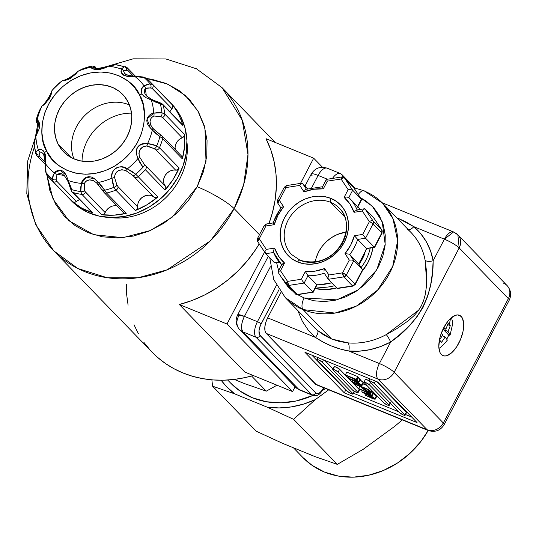 <?xml version="1.0" encoding="UTF-8"?>
<svg xmlns="http://www.w3.org/2000/svg" width="536" height="536" viewBox="0 0 536 536"><rect width="100%" height="100%" fill="white"/><g stroke="black" fill="none" stroke-linecap="round" stroke-linejoin="round"><path stroke-width="0.8" d="M402.275 419.882L395.193 425.966L363.334 449.222L337.312 464.37L293.587 419.313L315.235 399.662L328.729 389.806L315.235 399.662A87.797 76.259 135.9 0 1 267.122 407.125L293.587 419.313L337.312 464.37L315.215 456.692L282.76 443.419L256.288 431.239L212.564 386.181L256.288 431.239L282.76 443.419L315.215 456.692L337.312 464.37L363.334 449.222L395.193 425.966L402.275 419.882M152.15 352.232L157.276 357.117L165.148 363.301L173.718 368.587L182.883 372.935L192.565 376.299L202.668 378.637L213.1 379.944L223.753 380.198L234.527 379.394L245.314 377.545L253.253 375.508A117.216 101.82 -44.1 0 1 152.224 352.306L53.848 250.928L77.807 268.502L107.173 277.728L138.174 277.749L167.071 269.856L210.474 240.785L234.118 208.618A31.678 5.574 -152.4 0 0 197.201 186.729L172.15 217.234L150.341 230.54L122.891 237.669L93.733 234.701L68.923 220.745L53.104 199.191L47.001 175.426L49.835 190.508L55.617 204.136L64.139 215.995L75.087 225.623L88.025 232.651L102.463 236.818L117.846 237.957L133.585 236.021L149.068 231.09L163.701 223.345L176.934 213.1L188.243 200.732L197.201 186.729L203.466 171.62L206.789 155.989L207.05 140.432L204.236 125.558L198.454 111.93L189.925 100.078L178.984 90.443L166.046 83.415L151.608 79.248L146.824 78.558L167.627 84.085L185.195 95.368L197.804 110.798L204.966 128.158L205.998 161.316L197.201 186.729A31.678 5.574 27.6 0 1 234.118 208.618L243.666 184.665L247.98 154.549L242.265 120.265L222.085 87.669A117.216 101.82 135.9 0 1 234.118 208.618L259.464 234.735L234.118 208.618A117.216 101.82 135.9 0 1 53.848 250.928A117.216 101.82 135.9 0 1 34.405 147.099M268.925 223.613A117.216 101.82 -44.1 0 0 266.01 138.69L313.681 158.18L300.495 183.406L313.681 158.18L266.01 138.69L270.821 149.926L274.171 161.839L276.02 174.267L276.335 187.03L275.122 199.955L272.389 212.866L268.925 223.613M179.319 304.508A117.216 101.82 -44.1 0 0 259.21 243.887L255.565 249.689L247.351 260.757L237.997 270.961L227.653 280.154L216.45 288.207L204.544 295.014L192.116 300.475L179.319 304.508L226.996 324.005L179.319 304.508L244.905 372.098L179.319 304.508M276.991 385.217L266.265 391.153L251.558 375.997L266.265 391.153L244.168 383.475L234.266 379.428L244.168 383.475L266.265 391.153L276.991 385.217M211.888 379.85L212.564 386.181L234.661 393.853L267.122 407.125L279.062 407.93L291.236 406.925L303.383 404.151L315.235 399.662L293.587 419.313L267.122 407.125L234.661 393.853A87.797 76.259 135.9 0 1 221.147 380.232L226.246 386.329L234.661 393.853L212.564 386.181L211.888 379.85M325.587 388.526L322.464 390.476A82.37 71.549 -44.1 0 0 325.587 388.526M227.679 380.024L230.788 383.233A82.37 71.549 -44.1 0 0 312.917 395.441L296.207 400.968L281.052 402.831L266.245 401.739L252.335 397.725L239.88 390.958L230.674 383.113M293.427 447.781L302.934 457.577A82.37 71.549 -44.1 0 0 428.184 430.475L420.988 441.336L410.094 453.242L397.357 463.111L383.26 470.568L368.353 475.311L353.197 477.174L338.384 476.082L324.481 472.075L312.019 465.302L302.82 457.463M126.342 284.201L126.69 294.793L128.097 305.151M134.02 324.776L138.469 333.854M143.869 342.323L150.154 350.102M264.617 252.034L226.996 324.005L292.576 391.588L244.905 372.098L292.576 391.588L295.095 386.778L292.576 391.588L226.996 324.005L264.617 252.034M322.498 167.266L313.681 158.18L322.498 167.266M37.319 123.729A3.169 2.754 -44.1 0 0 38.324 124.365A3.169 2.754 135.9 0 1 37.339 123.749L38.398 124.834M36.502 155.092A3.169 2.754 -44.1 0 0 36.924 155.674A3.169 2.754 -44.1 0 0 39.503 156.338L44.903 161.906L39.503 156.338A3.169 2.754 135.9 0 1 36.917 155.674A3.169 2.754 135.9 0 1 36.502 155.092A3.169 2.754 135.9 0 1 36.307 154.589M81.284 193.389L80.789 191.58A68.42 59.436 135.9 0 1 71.851 189.644A68.42 59.436 -44.1 0 0 80.789 191.58L80.708 187.372L81.412 183.392A62.926 54.659 135.9 0 1 68.327 180.558L71.851 189.644A3.169 1.883 165.8 0 1 70.383 188.538L72.079 191.875L91.75 212.149A3.169 2.754 -44.1 0 0 92.815 212.792L73.144 192.518A3.169 2.754 135.9 0 1 72.079 191.875A3.169 2.754 135.9 0 1 71.657 191.292A3.169 2.754 -44.1 0 0 72.059 191.861A3.169 2.754 -44.1 0 0 73.144 192.518L92.815 212.792A69.693 60.541 135.9 0 1 72.528 201.69L52.856 181.416A69.693 60.541 135.9 0 1 49.694 178.414A69.693 60.541 135.9 0 1 46.813 175.192A69.693 60.541 -44.1 0 0 49.694 178.414A69.693 60.541 -44.1 0 0 52.856 181.416L72.528 201.69L74.41 202.3L76.407 201.476L56.736 181.202L56.153 179.66L57.03 174.294A3.169 2.727 -144.5 0 1 54.438 172.954L55.603 171.507L57.613 170.482L60.079 170.234L62.558 170.977L64.622 172.713L66.156 175.165L68.327 180.558A62.926 54.659 -44.1 0 0 81.412 183.392L82.109 181.128L83.69 178.957L85.981 177.356L88.715 176.652L91.495 177.041L94.068 178.388L98.276 182.454A62.926 54.659 -44.1 0 0 111.964 178.133L111.816 175.446L112.419 172.585L113.853 169.992L116.084 168.016L118.865 166.971L121.846 166.917L127.287 168.907A62.926 54.659 -44.1 0 0 137.919 158.582L136.09 153.068L136.231 150.12L137.343 147.38L139.387 145.196L142.047 143.822L144.921 143.313L147.594 143.541A62.926 54.659 -44.1 0 0 152.318 129.987L148.371 125.645L147.112 123.066L146.797 120.272L147.574 117.558L149.256 115.294L151.474 113.786L153.752 113.156A62.926 54.659 -44.1 0 0 151.299 99.998L145.959 97.653L143.574 96.065L141.899 93.954L141.223 91.448L141.551 88.976L144.104 85.887A62.926 54.659 -44.1 0 0 135.139 76.655L128.03 76.547L123.977 75.496L122.041 73.894L120.982 71.924L121.25 69.05A62.926 54.659 -44.1 0 0 108.165 66.216L100.681 69.251L97.82 69.821L95.167 69.566L93.07 68.702L91.301 67.154A62.926 54.659 -44.1 0 0 77.613 71.476L70.451 78.464L67.797 79.636L62.29 80.702A62.926 54.659 -44.1 0 0 51.657 91.026L50.438 96.487L49.191 99.093L41.982 106.068A62.926 54.659 -44.1 0 0 37.259 119.622L38.76 121.438L39.557 123.541L39.738 126.201L39.088 129.049L35.825 136.452A62.926 54.659 -44.1 0 0 38.277 149.611L41.172 149.43L43.088 150.542L44.635 152.519A9.507 4.549 -27 0 1 46.679 151.098C38.425 139.708 37.232 101.626 71.335 80.326C106.028 60.2 135.106 81.492 139.621 95.133A9.507 4.549 -27 0 1 141.899 93.954A9.507 4.549 153 0 0 139.621 95.133C147.869 106.523 149.062 144.606 114.965 165.899C80.273 186.025 51.188 164.74 46.679 151.098A9.507 4.549 153 0 0 44.635 152.519L45.439 155.152L45.473 163.721A62.926 54.659 -44.1 0 0 54.438 172.954A62.926 54.659 135.9 0 1 45.473 163.721L46.056 172.565A68.42 59.436 -44.1 0 0 52.18 178.877L53.031 175.627L54.438 172.954L52.18 178.877A68.42 59.436 135.9 0 1 46.056 172.565L46.813 175.192L46.056 172.565L44.635 152.519C42.136 149.39 40.019 148.425 38.277 149.611A62.926 54.659 135.9 0 1 35.825 136.452L34.19 143.601A68.42 59.436 -44.1 0 0 35.865 152.586L38.277 149.611L35.865 152.586A68.42 59.436 135.9 0 1 34.19 143.601L38.371 120.801M116.439 205.804L117.136 205.925A10.137 8.804 -44.1 0 0 105.156 212.584L84.876 191.339L84.179 187.004L84.266 183.547L86.055 181.007L89.592 179.902L93.358 180.612L96.56 182.863L104.004 192.397L123.675 212.671A3.169 2.754 -44.1 0 0 126.261 213.335L106.59 193.06A3.169 2.754 135.9 0 1 104.004 192.397A3.169 2.754 135.9 0 1 103.589 191.814A3.169 2.754 135.9 0 1 103.394 191.319M38.404 124.386L38.123 123.139M36.133 119.964L36.837 119.294L37.259 119.622A62.926 54.659 135.9 0 1 41.982 106.068L39.45 110.503A68.42 59.436 -44.1 0 0 36.22 119.763A3.169 3.109 40.6 0 0 37.862 123.448L37.942 122.657M35.771 153.665L35.865 152.586A3.169 2.861 24.7 0 0 39.028 155.085L39.503 156.338L39.028 155.085L40.059 151.936L42.445 152.981L43.718 154.79L45.299 162.214A3.169 1.635 171.7 0 0 45.031 163.038A3.169 1.635 -8.3 0 0 45.473 163.721A3.169 1.635 171.7 0 1 45.031 163.038C44.749 157.195 43.885 153.845 42.445 152.981L43.718 154.79M79.536 199.566A10.137 8.804 -44.1 0 0 76.407 201.476L79.536 199.566M58.685 173.235L60.655 173.336L63.148 174.488M98.798 185.195L96.56 182.863A3.169 1.226 -47.2 0 0 98.276 182.454L101.813 186.2L104.681 190.253A68.42 59.436 -44.1 0 0 114.034 187.299L112.594 182.796L111.964 178.133A62.926 54.659 135.9 0 1 98.276 182.454A3.169 1.226 132.8 0 1 96.56 182.863C91.261 178.702 87.167 178.93 84.266 183.547A3.169 2.258 -164.1 0 1 81.412 183.392L80.789 191.58L81.961 194.434A69.693 60.541 135.9 0 1 73.144 192.518A69.693 60.541 -44.1 0 0 81.961 194.434L101.632 214.702L81.961 194.434A3.169 2.754 -44.1 0 0 85.485 192.31A3.169 2.754 135.9 0 1 81.961 194.434M58.156 144.184L71.04 157.457L58.156 144.184A41.185 35.771 135.9 0 1 72.3 93.921A41.185 35.771 135.9 0 1 122.704 94.436A41.185 35.771 135.9 0 1 128.138 102.048A41.185 35.771 135.9 0 1 113.994 152.304A41.185 35.771 135.9 0 1 63.59 151.795A41.185 35.771 135.9 0 1 58.156 144.184L62.035 150.067L67.107 154.911L73.177 158.529L80.018 160.793L87.368 161.604L94.932 160.941L102.43 158.824L109.572 155.326L116.084 150.603L121.712 144.814L126.248 138.194L129.504 130.998L131.367 123.494L131.762 115.977L130.67 108.734L128.138 102.048L124.265 96.165L119.193 91.321L113.116 87.696L106.275 85.438L98.932 84.621L91.361 85.291L83.864 87.408L76.722 90.899L70.209 95.629L64.581 101.418L60.052 108.038L56.789 115.233L54.927 122.737L54.538 130.255L55.623 137.497L58.156 144.184M46.692 175.058L71.549 200.94A69.693 60.541 -44.1 0 0 156.847 201.804A69.693 60.541 -44.1 0 0 180.786 116.748L178.595 114.496L180.786 116.748A69.693 60.541 -44.1 0 0 171.587 103.863L149.732 81.338A69.693 60.541 135.9 0 1 152.606 84.567L172.277 104.835A69.693 60.541 135.9 0 1 178.595 114.496A69.693 60.541 135.9 0 1 182.783 125.437L163.112 105.163A69.693 60.541 135.9 0 1 164.766 114.034L184.438 134.308A69.693 60.541 135.9 0 1 182.347 158.884L162.676 138.61A69.693 60.541 135.9 0 1 159.487 147.748L179.158 168.023A69.693 60.541 135.9 0 1 165.034 189.985L145.363 169.718A69.693 60.541 135.9 0 1 138.194 176.679L157.865 196.947A69.693 60.541 135.9 0 1 135.494 210.42L115.823 190.146A69.693 60.541 135.9 0 1 106.59 193.06L126.261 213.335A69.693 60.541 135.9 0 1 101.632 214.702L103.703 214.246L105.156 212.584L85.485 192.31L84.661 190.602A3.169 2.07 174.3 0 1 80.789 191.58A3.169 2.07 -5.7 0 0 84.661 190.602L84.266 183.547A3.169 2.258 15.9 0 1 81.412 183.392L86.249 177.235L94.557 178.749M146.562 78.336L143.963 77.499L135.139 76.655A62.926 54.659 135.9 0 1 144.104 85.887L146.817 84.567L150.087 83.81A68.42 59.436 -44.1 0 0 143.963 77.499L146.562 78.336A69.693 60.541 135.9 0 1 149.732 81.338A69.693 60.541 -44.1 0 0 146.562 78.336L146.435 78.216M61.03 81.673L60.407 82.142A68.42 59.436 -44.1 0 0 53.144 89.19L51.657 91.026A62.926 54.659 135.9 0 1 62.29 80.702L61.03 81.673M52.95 89.432A3.169 3.162 36.9 0 1 52.964 89.418A3.169 3.162 36.9 0 1 53.144 89.19L53.144 89.19A68.42 59.436 135.9 0 1 60.407 82.142L62.29 80.702C64.662 82.109 75.931 75.335 77.613 71.476A62.926 54.659 135.9 0 1 91.301 67.154L90.979 66.725L91.462 66.122A68.42 59.436 -44.1 0 0 82.115 69.077L77.613 71.476L82.115 69.077A68.42 59.436 135.9 0 1 91.462 66.122L91.301 67.154C90.946 70.585 103.341 69.908 108.165 66.216A62.926 54.659 135.9 0 1 121.25 69.05L124.292 66.732A68.42 59.436 -44.1 0 0 115.354 64.796L108.165 66.216L115.354 64.796A68.42 59.436 135.9 0 1 124.292 66.732L121.25 69.05C120.479 74.544 125.109 77.077 135.139 76.655L143.963 77.499A68.42 59.436 135.9 0 1 150.087 83.81L152.606 84.567A69.693 60.541 -44.1 0 0 149.732 81.338L146.422 78.202L142.663 76.929L134.476 76.199A3.169 1.635 100 0 1 135.139 76.655A3.169 1.635 -80 0 0 134.476 76.199C128.318 75.643 124.989 74.685 124.493 73.311L123.514 70.899L127.494 70.129L133.323 76.032L127.936 70.477A3.169 2.754 -44.1 0 0 127.367 67.898M37.862 123.448A3.169 3.109 -139.4 0 1 36.22 119.763A68.42 59.436 135.9 0 1 39.45 110.503L39.342 110.744M45.031 163.038L45.52 171.252A3.169 2.258 1.8 0 0 46.056 172.565A3.169 2.258 -178.2 0 1 45.52 171.245L46.813 175.192M52.273 180.398L52.18 178.877L52.856 181.416A3.169 2.754 -44.1 0 0 56.736 181.202A3.169 2.754 135.9 0 1 52.856 181.416M91.944 212.33L82.001 208.283L72.528 201.69A3.169 2.754 -44.1 0 0 76.407 201.476L56.736 181.202L56.153 179.66L57.03 174.294L64.273 175.466L67.214 180.15C68.085 181.49 69.144 184.284 70.383 188.525A3.169 1.883 -14.2 0 0 71.851 189.644L68.327 180.558A3.169 1.32 152.6 0 1 67.221 180.15A3.169 1.32 -27.4 0 0 68.327 180.558M114.034 187.299A68.42 59.436 135.9 0 1 104.681 190.253L106.59 193.06A69.693 60.541 -44.1 0 0 115.823 190.146L114.034 187.299L115.823 190.146L135.494 210.42L137.203 209.02L137.638 208.008L137.719 206.963L118.047 186.689L116.908 184.967L114.469 177.208L115.247 173.691L118.074 170.91L121.88 169.698L125.638 170.482L132.781 175.406L153.993 197.168A10.137 8.804 -44.1 0 0 143.139 196.739A10.137 8.804 -44.1 0 0 137.719 206.963L118.047 186.689A3.169 2.754 135.9 0 1 115.823 190.146A3.169 2.754 -44.1 0 0 118.047 186.689L116.908 184.967A3.169 1.742 157.8 0 1 114.034 187.299A3.169 1.742 -22.2 0 0 116.908 184.967L114.469 177.208A3.169 1.769 177.5 0 1 111.964 178.133L114.034 187.299M140.131 163.125L137.919 158.582A62.926 54.659 135.9 0 1 127.287 168.907L131.762 171.252L135.735 174.234A68.42 59.436 -44.1 0 0 142.998 167.185L140.131 163.125M175.641 170.147A3.169 2.754 -44.1 0 0 179.158 168.023L159.487 147.748A3.169 2.754 135.9 0 1 155.969 149.872A3.169 2.754 -44.1 0 0 159.487 147.748L156.7 145.872A3.169 1.742 113.9 0 1 154.274 148.686A3.169 1.742 -66.1 0 0 156.7 145.872L159.487 147.748A69.693 60.541 -44.1 0 0 162.676 138.61L159.922 136.613A68.42 59.436 135.9 0 1 156.7 145.872L147.594 143.541A3.169 1.769 94.2 0 1 146.596 146.013A3.169 1.769 -85.8 0 0 147.594 143.541L152.237 144.305L156.7 145.872A68.42 59.436 -44.1 0 0 159.922 136.613L155.956 133.631L152.318 129.987A62.926 54.659 135.9 0 1 147.594 143.541C137.531 143.795 134.302 148.814 137.919 158.582A3.169 1.394 -21.5 0 0 139.548 156.981A3.169 1.394 158.5 0 1 137.919 158.582L142.998 167.185A3.169 1.581 -39.5 0 0 144.258 164.264L139.548 156.981C138.06 150.522 140.412 146.864 146.596 146.013L154.274 148.686L155.969 149.872L175.641 170.147L177.704 169.684L179.158 168.023L173.061 179.533L165.034 189.985A3.169 2.754 -44.1 0 0 165.363 186.119L144.258 164.264A3.169 1.581 140.5 0 1 142.998 167.185A68.42 59.436 135.9 0 1 135.735 174.234L138.194 176.679A69.693 60.541 -44.1 0 0 145.363 169.718L165.034 189.985L165.919 188.015L165.363 186.119L144.258 164.264L139.548 156.981L138.871 153.196L140.191 149.437L143.065 146.683L146.596 146.013L150.522 147.058L155.467 149.43L175.641 170.147A10.137 8.804 -44.1 0 0 165.256 175.259A10.137 8.804 -44.1 0 0 165.363 186.119L164.029 183.734M155.815 102.215L151.299 99.998A62.926 54.659 135.9 0 1 153.752 113.156L157.745 112.573L161.952 112.774A68.42 59.436 -44.1 0 0 160.277 103.79L155.815 102.215M154.455 100.848L158.214 102.416A3.169 1.883 105.9 0 1 159.212 102.289A3.169 1.883 105.9 0 1 160.277 103.79A68.42 59.436 135.9 0 1 161.952 112.774L164.766 114.034A69.693 60.541 -44.1 0 0 163.112 105.163L160.277 103.79L163.112 105.163L181.604 123.916M134.476 76.199A3.169 1.635 100 0 0 133.638 76.44L126.268 74.645L124.493 73.311L123.514 70.899L126.697 69.961A3.169 2.861 -113 0 0 124.292 66.732L116.299 64.709L107.662 66.203C99.348 68.642 94.591 69.037 93.385 67.382M129.444 104.949A41.185 35.771 -44.1 0 0 85.291 115.012A41.185 35.771 -44.1 0 0 73.901 158.85A41.185 35.771 135.9 0 1 85.291 115.012A41.185 35.771 135.9 0 1 129.444 104.949M131.521 113.15A45.62 39.624 -44.1 0 0 82.035 161.169A45.62 39.624 135.9 0 1 131.521 113.15M109.652 217.482A64.943 56.414 -44.1 0 0 186.977 142.442A64.943 56.414 135.9 0 1 109.652 217.482M171.399 103.676L174.22 106.798L180.786 116.748L185.067 128.064L186.917 140.325L186.247 153.041L183.098 165.738L177.577 177.919L169.912 189.121L160.385 198.916L149.363 206.916L137.283 212.826L124.587 216.417L111.783 217.542L99.354 216.162L87.777 212.336L77.499 206.206L71.375 200.759M46.679 151.098L43.316 142.214L41.862 132.593L42.384 122.61L44.863 112.647L49.191 103.086L55.208 94.296L62.685 86.611L71.335 80.326L80.815 75.69L90.778 72.876L100.828 71.992L110.584 73.077L119.669 76.079L127.736 80.889L134.469 87.321L139.621 95.133L142.985 104.018L144.432 113.632L143.909 123.615L141.437 133.578L137.109 143.145L131.086 151.936L123.608 159.621L114.965 165.899L105.478 170.535L95.522 173.349L85.472 174.234L75.717 173.155L66.625 170.153L58.565 165.343L51.825 158.904L46.679 151.098M70.564 77.733L67.101 79.301M81.686 69.278A3.169 3.002 59.9 0 1 82.115 69.077A3.169 3.002 -120.1 0 0 81.686 69.278M62.29 80.702A3.169 2.968 -127 0 1 62.343 80.661C66.102 80.092 74.089 75.228 77.445 71.549A3.169 2.593 62.6 0 1 77.613 71.476A3.169 2.593 -117.4 0 0 77.439 71.556L82.229 69.017L91.623 66.049C94.115 66.169 95.381 66.605 95.415 67.355A3.169 2.754 135.9 0 1 96.004 68.36A3.169 2.754 -44.1 0 0 95.401 67.342M52.964 89.418L51.61 91.08A3.169 2.968 38.7 0 1 51.657 91.026L53.144 89.19A3.169 3.162 -143.1 0 0 52.964 89.418L60.635 81.968A3.169 3.162 54.7 0 0 60.407 82.142L60.407 82.142A3.169 3.162 -125.3 0 1 60.635 81.968L62.343 80.661M94.309 67.925L95.629 68.085M102.932 67.985L99.053 68.742L94.108 67.871A3.169 3.136 -64.1 0 0 93.371 67.375A3.169 3.136 115.9 0 0 91.301 67.154A3.169 3.136 -64.1 0 1 93.371 67.375M147.313 96.681L150.609 98.798L146.321 95.79L144.921 93.854L144.204 90.571L145.37 88.52L147.876 87.944L151.802 88.072L171.956 108.708A10.137 8.804 -44.1 0 0 169.959 111.763M170.193 111.26L172.565 107.77L172.739 105.706L172.277 104.835A69.693 60.541 135.9 0 1 178.595 114.496A69.693 60.541 135.9 0 1 182.783 125.437A3.169 2.754 -44.1 0 0 182.173 124.352L162.502 104.078A3.169 2.754 135.9 0 1 163.112 105.163A3.169 2.754 -44.1 0 0 162.488 104.064M153.859 129.437L150.609 125.002L150.02 121.23L151.239 117.719L153.819 116.017L160.854 116.62L162.542 117.491L182.213 137.765A10.137 8.804 -44.1 0 0 175.205 149.531M179.52 139.273L183.171 137.203L183.922 136.358L184.438 134.308L184.565 146.529L182.347 158.884L182.448 157.832L181.563 156.103M175.285 149.906L175.084 147.058L175.775 144.151L177.302 141.477M163.547 180.954L163.969 178.032L165.256 175.259L167.279 172.887L169.852 171.151M138.891 201.208L140.707 198.689L143.139 196.739L145.946 195.533L148.881 195.198M153.993 197.168A3.169 2.754 -44.1 0 0 157.865 196.947L138.194 176.679A3.169 2.754 135.9 0 1 134.322 176.893A3.169 2.754 -44.1 0 0 138.194 176.679L135.735 174.234A3.169 1.581 131.2 0 1 132.781 175.406A3.169 1.581 -48.8 0 0 135.735 174.234L127.287 168.907A3.169 1.394 113.2 0 1 125.638 170.482A3.169 1.394 -66.8 0 0 127.287 168.907C120.701 163.158 109.431 169.925 111.964 178.133A3.169 1.769 -2.5 0 0 114.469 177.208C115.508 171.044 119.233 168.806 125.638 170.482L132.781 175.406L153.993 197.168L155.869 197.777L157.865 196.947L147.179 204.665L135.494 210.42A3.169 2.754 -44.1 0 0 137.719 206.963M106.597 210.125L108.627 208.075L111.079 206.601M123.26 212.082L124.493 213.221L126.261 213.335L113.846 215.191L101.632 214.702A3.169 2.754 -44.1 0 0 105.156 212.584M69.084 183.734L70.544 187.54A3.169 1.883 165.8 0 0 70.383 188.538M64.273 175.466L67.154 179.835A3.169 1.32 -27.4 0 0 67.221 180.15A3.169 1.32 152.6 0 1 67.154 179.835M50.109 95.803L48.448 99.214L45.915 102.322M114.349 64.849A3.169 2.673 74.8 0 1 115.354 64.796A3.169 2.673 -105.2 0 0 114.349 64.849M107.649 66.203A3.169 2.104 81.5 0 1 108.165 66.216A3.169 2.104 -98.5 0 0 107.649 66.203M95.106 67.871A3.169 3.109 -128.9 0 0 91.462 66.122A3.169 3.109 51.1 0 1 95.106 67.871L96.024 68.441M142.656 76.929A3.169 2.258 89.9 0 1 143.963 77.499A3.169 2.258 -90.1 0 0 142.656 76.929M123.514 70.899A3.169 3.049 -152.3 0 0 121.25 69.05A3.169 3.049 27.7 0 1 123.514 70.899M124.292 66.732A3.169 2.861 67 0 1 126.697 69.961L127.936 70.477A3.169 2.754 135.9 0 0 127.347 67.878L135.601 76.38M126.282 67.234A3.169 2.754 135.9 0 1 127.347 67.878L125.404 66.678M150.609 98.798A3.169 1.32 119.1 0 1 150.931 98.879A3.169 1.32 119.1 0 1 151.299 99.998L160.277 103.79A3.169 1.883 -74.1 0 0 159.212 102.289M162.502 104.078L159.199 102.282C155.105 100.962 152.351 99.83 150.924 98.872L146.321 95.79L145.37 88.52A3.169 2.727 -123.8 0 0 144.104 85.887C141.45 87.335 140.713 90.021 141.899 93.954L146.033 97.693M151.299 99.998A3.169 1.32 -60.9 0 0 150.931 98.879M144.104 85.887A3.169 2.727 56.2 0 1 145.37 88.52L150.763 87.804A3.169 2.479 -98.1 0 0 150.087 83.81L144.104 85.887M152.606 84.567L150.087 83.81A3.169 2.479 81.9 0 1 150.763 87.804L152.284 88.433A3.169 2.754 -44.1 0 0 152.606 84.567A3.169 2.754 135.9 0 1 152.284 88.433L171.956 108.708A3.169 2.754 -44.1 0 0 172.277 104.835L152.606 84.567M150.435 128.164L147.025 119.005L153.752 113.156L161.952 112.774L164.766 114.034L184.438 134.308A3.169 2.754 -44.1 0 1 182.213 137.765L162.542 117.491A3.169 2.754 -44.1 0 0 164.766 114.034A3.169 2.754 135.9 0 1 162.542 117.491L160.854 116.62A3.169 2.07 -82.6 0 0 161.952 112.774A3.169 2.07 97.4 0 1 160.854 116.62L153.819 116.017A3.169 2.258 -104.2 0 0 153.752 113.156A3.169 2.258 75.8 0 1 153.819 116.017C149.122 118.771 148.774 122.858 152.773 128.278A3.169 1.226 138.9 0 1 152.318 129.987A3.169 1.226 -41.1 0 0 152.773 128.278L159.373 134.054A3.169 1.628 122.9 0 1 159.728 134.188A3.169 1.628 122.9 0 1 159.922 136.613L162.676 138.61L182.347 158.884A3.169 2.754 -44.1 0 0 181.758 156.278L162.086 136.01A3.169 2.754 135.9 0 1 162.676 138.61A3.169 2.754 -44.1 0 0 162.107 136.023M161.021 135.367A3.169 2.754 135.9 0 1 162.086 136.01L153.778 129.357M152.318 129.987L159.922 136.613A3.169 1.628 -57.1 0 0 159.728 134.188M145.691 165.845A3.169 2.754 135.9 0 1 145.363 169.718A3.169 2.754 -44.1 0 0 145.691 165.845M104.011 192.397A3.169 2.754 -44.1 0 0 106.59 193.06L104.681 190.253A3.169 1.628 148.8 0 1 102.262 189.985A3.169 1.628 148.8 0 1 102.135 189.63A3.169 1.628 -31.2 0 0 102.262 189.985A3.169 1.628 -31.2 0 0 104.681 190.253L98.276 182.454M56.153 179.66A3.169 2.479 -170.2 0 1 52.18 178.877A3.169 2.479 9.8 0 0 56.153 179.66M66.176 175.205L60.099 170.24L54.438 172.954A3.169 2.727 35.5 0 0 57.03 174.294M42.445 152.981L40.059 151.936A3.169 3.049 -116 0 1 38.277 149.611A3.169 3.049 64 0 0 40.059 151.936L39.028 155.085A3.169 2.861 -155.3 0 1 35.865 152.586L35.785 153.705L36.917 155.674L45.185 164.197M37.895 122.456A3.169 3.136 -24.3 0 1 37.259 119.622L36.147 119.917L37.339 123.749M35.832 135.936A3.169 2.104 10.2 0 0 35.825 136.452A3.169 2.104 -169.8 0 1 35.832 135.936M37.259 119.622A3.169 3.136 155.7 0 0 37.426 121.712C39.436 120.56 37.634 133.055 35.825 135.943L34.27 142.623A3.169 2.667 16.9 0 0 34.19 143.601A3.169 2.667 -163.1 0 1 34.277 142.596L34.076 144.539L35.778 153.705M39.376 110.63L39.45 110.503A3.169 3.002 -148.2 0 1 39.664 110.081A3.169 3.002 31.8 0 0 39.45 110.503L41.982 106.068A3.169 2.593 -150.9 0 1 42.069 105.9A3.169 2.593 29.1 0 0 41.982 106.068C45.888 104.493 53.004 93.438 51.657 91.026M441.624 342.263L440.619 341.171L438.93 343.248L440.619 341.171L439.44 340.012L442.964 334.745L441.148 333.084L442.964 334.745L439.44 340.012L441.624 342.263L445.148 336.997L442.307 335.831L445.148 336.997L441.624 342.263M451.459 317.647L452.29 320.776L452.478 324.682L450.113 335.007L448.042 331.469L450.294 325.68L447.714 324.628L450.294 325.68L449.289 324.588L448.109 323.429L445.852 329.218L443.473 328.24L445.852 329.218L443.888 327.429L445.852 329.218L448.109 323.429L449.289 324.588L450.548 318.438L448.116 321.024L443.741 327.71L440.512 335.576L439.487 339.583L438.817 346.966L440.043 352.601L441.322 354.477A21.795 10.097 -67.8 0 1 442.79 329.647A21.795 10.097 -67.8 0 1 459.513 315.289A21.795 10.097 -67.8 0 1 461.201 316.448A21.795 10.097 -67.8 0 1 459.734 341.278A21.795 10.097 -67.8 0 1 443.011 355.636A21.795 10.097 -67.8 0 1 441.322 354.477L442.977 355.623L444.954 355.991L447.178 355.576L451.995 352.467L456.699 346.772L460.578 339.355L463.037 331.342L463.707 323.958L462.481 318.324L461.201 316.448L457.496 314.927L461.201 316.448L459.546 315.302L457.57 314.927L455.352 315.342L450.535 318.451L449.289 324.588L450.294 325.68L448.042 331.469L450.113 335.007L448.759 335.087A18.948 8.777 -67.8 0 1 446.776 339.1L448.759 335.087L443.406 329.573L443.989 328.454L443.406 329.573L448.042 331.469L443.406 329.573L448.759 335.087L449.778 335.248M438.917 348.313L440.713 347.348L447.192 340.595L446.709 339L445.148 336.997L447.037 339.583L446.89 340.775M339.288 208.162C358.383 225.509 337.251 271.33 299.999 260.181L291.544 254.493A33.266 28.897 135.9 0 1 291.316 215.117A33.266 28.897 135.9 0 1 330.585 202.313A33.266 28.897 135.9 0 1 339.288 208.162A33.266 28.897 135.9 0 1 339.516 247.545A33.266 28.897 135.9 0 1 300.24 260.349A3.169 1.467 112.2 0 0 299.979 260.174A3.169 1.467 112.2 0 0 297.708 261.983A36.435 31.644 -44.1 0 0 344.206 242.426A36.435 31.644 -44.1 0 0 330.933 198.421A3.169 1.467 112.2 0 0 330.585 202.313A33.266 28.897 135.9 0 1 341.593 210.909M316.294 257.588L318.732 251.712L322.216 246.265L326.612 241.455L331.757 237.468L337.452 234.46L345.941 232.095A33.266 28.897 -44.1 0 0 315.262 261.87M289.232 251.746A33.266 28.897 135.9 0 1 292.589 213.502A33.266 28.897 135.9 0 1 330.585 202.313L344.762 216.926L330.585 202.313A3.169 1.467 -67.8 0 1 330.933 198.421L336.447 201.415L341.11 205.516L344.742 210.568L347.201 216.37L348.4 222.708L348.293 229.328L346.872 235.987L344.206 242.426L340.394 248.389L335.576 253.655L329.942 258.024L323.704 261.32L317.111 263.417L310.404 264.241L303.852 263.759L297.708 261.983L292.194 258.989L287.531 254.888L283.899 249.836L281.44 244.034L280.241 237.696L280.348 231.076L281.769 224.417L284.435 217.978L288.247 212.015L293.065 206.749L298.699 202.38L304.937 199.084L311.53 196.987L318.237 196.163L324.789 196.645L330.933 198.421A36.435 31.644 -44.1 0 0 284.435 217.978A36.435 31.644 -44.1 0 0 297.708 261.983A3.169 1.467 -67.8 0 1 299.979 260.174A3.169 1.467 -67.8 0 1 300.24 260.349M297.447 294.452L288.703 285.44A3.169 2.754 135.9 0 1 287.209 285.279L295.952 294.291A3.169 2.754 -44.1 0 0 297.447 294.452L312.897 292.053L316.722 284.737A47.523 41.279 -44.1 0 0 331.596 282.666A47.523 41.279 135.9 0 1 316.722 284.737L307.972 275.725L317.031 284.931L316.722 284.737L312.897 292.053L304.153 283.041L313.178 292.281L297.447 294.452A3.169 0.992 81.2 0 0 297.882 294.659L295.952 294.291L287.209 285.279A3.169 2.754 135.9 0 1 286.378 284.723A3.169 2.754 135.9 0 1 286.103 284.382L287.209 285.279L288.703 285.44L297.447 294.452M361.177 200.203L361.411 199.251L352.668 190.24L361.411 199.251L357.592 206.554L361.411 199.251L353.472 187.292L344.722 178.28A3.169 1.548 146.4 0 0 341.084 179.017A3.169 0.992 -98.8 0 1 341.687 177.014A3.169 0.992 -98.8 0 1 342.129 177.215A3.169 2.754 135.9 0 1 343.616 177.376A3.169 2.754 135.9 0 1 344.447 177.932A3.169 2.754 135.9 0 1 344.722 178.28L352.668 190.24L348.842 197.556A47.523 41.279 135.9 0 1 349.519 198.233A47.523 41.279 135.9 0 1 357.117 209.918A47.523 41.279 -44.1 0 0 349.519 198.24A47.523 41.279 -44.1 0 0 348.842 197.556L346.819 197.02L344.099 197.375L348.139 189.65L341.084 179.017L327.349 181.148L323.309 188.873L313.647 189.255L304.019 191.868L299.745 185.429L286.016 187.56L279.343 200.33L283.618 206.762L277.936 215.325L274.238 224.698L265.93 225.984L259.257 238.748L266.312 249.381L274.626 248.094L278.613 256.268L284.542 263.029L280.502 270.754L287.557 281.387L301.292 279.256L305.332 271.531L314.994 271.149L324.622 268.536L328.896 274.975L342.625 272.844L349.298 260.074L345.023 253.642L350.705 245.079L354.403 235.713L362.711 234.42L369.384 221.656L362.329 211.023L354.015 212.31L350.028 204.136L344.099 197.375A44.354 38.525 135.9 0 1 354.015 212.31L362.329 211.023L369.384 221.656L362.711 234.42L354.403 235.713A44.354 38.525 135.9 0 1 345.023 253.642L348.983 254.124L345.023 253.642L349.298 260.074L352.045 260.027L353.827 260.67L362.57 269.682L358.524 263.585A47.523 41.279 -44.1 0 0 366.443 248.436L357.7 239.425A47.523 41.279 135.9 0 1 349.78 254.573L358.644 264.08L349.78 254.573A47.523 41.279 -44.1 0 0 357.7 239.425L366.443 248.436L374.316 247.217L365.572 238.205L357.7 239.425L354.403 235.713L357.7 239.425L365.572 238.205L374.316 247.217L381.82 232.852L373.076 223.84L365.572 238.205L362.711 234.42L365.572 238.205L373.076 223.84L381.82 232.852A3.169 2.754 -44.1 0 0 381.773 229.931L373.833 217.964L365.09 208.953L373.029 220.919L381.773 229.931L373.029 220.919A3.169 2.754 135.9 0 1 373.076 223.84A3.169 0.556 -152.4 0 0 369.384 221.656A3.169 0.556 27.6 0 1 373.076 223.84A3.169 2.754 -44.1 0 0 373.029 220.919A3.169 1.548 146.4 0 0 369.384 221.656A3.169 1.548 -33.6 0 1 373.029 220.919L365.09 208.953L363.83 209.094L362.329 211.023L363.83 209.094L365.09 208.953L373.833 217.964L381.773 229.931L381.82 232.852L374.316 247.217L366.443 248.436A47.523 41.279 135.9 0 1 358.524 263.585L362.57 269.682L353.827 260.67L346.316 275.028L355.06 284.04L362.336 270.633M316.039 286.847A45.493 39.517 -44.1 0 0 334.531 285.695A45.493 39.517 135.9 0 1 316.039 286.847M361.13 267.491A45.493 39.517 -44.1 0 0 370.222 248.121A45.493 39.517 135.9 0 1 361.13 267.491M364.447 254.459A42.324 36.763 135.9 0 1 358.986 264.255A42.324 36.763 -44.1 0 0 364.447 254.459M315.181 288.482A45.493 39.517 -44.1 0 0 336.715 287.946L325.828 289.608L315.181 288.482M362.256 271.089A45.493 39.517 -44.1 0 0 372.909 247.706L371.368 254.325L368.038 262.359L362.256 271.089M269.782 257.87L273.735 279.558L285.34 297.688L303.075 309.62A67.797 58.886 135.9 0 1 285.34 297.688L313.761 326.98A67.797 58.886 -44.1 0 0 317.413 330.39L324.126 335.228L331.57 338.987L303.075 309.62A9.507 4.402 -67.8 0 1 304.133 297.949L297.654 294.686L304.133 297.949L313.969 300.79L324.454 301.56L335.181 300.247L345.733 296.884L355.703 291.611L364.721 284.623L372.433 276.194L378.537 266.653L382.805 256.355L385.069 245.702L385.243 235.103L383.327 224.966L379.388 215.68L373.579 207.6L366.122 201.04L360.339 197.617L372.299 206.246L382.235 221.77L385.196 244.463L376.775 269.802L358.343 289.815L336.782 299.865L304.133 297.949A9.507 4.402 112.2 0 0 303.075 309.62L335.007 313.071L356.48 306.043L377.632 290.063L392.721 266.452L397.618 240.664L392.962 218.681L382.65 203.265A67.797 58.886 135.9 0 1 383.113 283.524A67.797 58.886 135.9 0 1 303.075 309.62L331.57 338.987L339.549 341.533L347.965 342.879A67.797 58.886 -44.1 0 0 386.235 334.625L396.513 328.849L408.385 320.736L414.616 315.088L418.268 310.766L421.303 305.922L423.628 300.522L425.202 294.854L426.495 286.09L426.535 271.491L425.108 260.282A67.797 58.886 -44.1 0 0 411.072 232.55L382.65 203.265L364.178 190.829L353.747 187.687M364.118 190.809A9.507 4.402 112.2 0 0 358.303 194.555A9.507 4.402 -67.8 0 1 364.118 190.809A9.507 4.402 -67.8 0 1 364.916 191.332A67.797 58.886 135.9 0 1 382.65 203.265M297.808 310.538L302.317 321.272L308.12 329.948L315.389 337.372L267.645 317.848A12.67 5.869 112.2 0 0 266.238 333.405L377.987 379.106A12.67 5.869 -67.8 0 1 379.394 363.542L348.795 351.033L359.321 351.16L369.974 349.673L380.5 346.598L390.65 342.008L379.394 363.542A12.67 2.231 27.6 0 1 394.161 372.299L459.178 247.934L508.363 298.619L443.346 422.991L394.161 372.299L459.178 247.934A12.67 2.231 -152.4 0 0 444.411 239.177L433.148 260.71L430.529 250.902L426.361 241.816L420.747 233.676L413.812 226.668L444.411 239.177L433.148 260.71L432.492 272.422L430.73 284.402L427.721 296.16L423.065 307.369L416.633 317.332L408.861 326.19L400.104 334.357L390.65 342.008L379.394 363.542L348.795 351.033L339.864 348.909L331.302 345.921L323.094 342.055L315.389 337.372L267.645 317.848L280.904 292.489L267.645 317.848L265.762 322.417L264.838 326.98L265.005 330.839L266.238 333.405L315.423 384.098L427.172 429.792L377.987 379.106L266.238 333.405L316.387 384.761M345.733 390.081L311.778 355.087L345.733 390.081L344.293 392.841L304.937 352.293L377.706 382.047L417.055 422.596L344.293 392.841L417.055 422.596L377.706 382.047L304.937 352.293L344.293 392.841L345.733 390.081L346.692 390.469L345.733 390.081M411.661 417.035L405.511 414.522L411.661 417.035M398.663 411.722L353.532 393.27L398.663 411.722M376.761 396.292L372.801 393.317M373.612 393.102L371.548 391.173M366.959 385.505L362.879 383.836L366.959 385.505M369.264 380.875L366.195 379.475L365.586 379.374L365.599 379.857M406.556 412.492L376.754 381.659L406.335 412.144L404.888 414.904A3.169 0.556 27.6 0 1 405.095 415.306A3.169 0.556 27.6 0 1 402.717 414.676A3.169 0.556 27.6 0 1 399.688 412.78L403.38 414.971L404.901 415.387L404.888 414.904L374.282 383.367L375.455 381.123L374.282 383.367L370.59 381.176L369.07 380.754L369.083 381.237A3.169 0.556 27.6 0 1 368.875 380.835A3.169 0.556 27.6 0 1 371.254 381.465A3.169 0.556 27.6 0 1 374.282 383.367L404.888 414.904L406.335 412.144A3.169 0.556 -152.4 0 1 406.543 412.546L405.095 415.306M359.509 389.853L339.61 369.23L335.918 367.039L334.404 366.617L334.41 367.106M333.044 368.922L324.776 360.4L333.044 368.922M363.502 382.624L359.535 379.649M360.346 379.434L358.035 377.344M360.54 384.654L357.539 383.763L358.108 382.671L357.539 383.763L351.629 381.344L352.32 380.031L351.629 381.344L352.192 381.927L360.266 385.176L362.055 385.391L357.418 382.054L358.899 382.195L360.339 379.455L360.031 378.865L358.537 377.666L357.09 380.426L354.926 379.146L356.815 379.917L356.252 379.341L357.7 376.573L358.262 377.156L356.815 379.917L358.262 377.156L357.7 376.573L346.805 372.125L345.365 374.885L356.252 379.341L357.7 376.573L346.805 372.125L345.365 374.885L356.252 379.341L356.815 379.917L354.926 379.146L358.899 382.054L358.591 381.625L357.418 382.054L362.041 385.438L363.488 382.677L363.173 382.094L361.726 384.861C362.39 385.846 361.177 385.672 358.095 384.339L351.629 381.344L357.539 383.763C359.877 384.794 360.788 384.948 360.293 384.212L349.057 378.697L348.5 378.115L354.035 380.379C356.541 381.498 357.579 381.699 357.15 380.975L350.51 377.337L345.928 375.468L353.251 378.537L357.15 380.975L357.371 381.424L356.715 381.398L354.035 380.379L354.631 379.247L354.035 380.379L348.5 378.115L349.184 376.801L348.5 378.115L349.057 378.697L357.164 382.148L360.293 384.212M278.767 271.25L276.616 262.653L278.599 270.774M281.38 277.286L287.859 286.599L292.482 291.008L281.38 277.286M312.83 395.407A12.67 5.869 112.2 0 1 311.771 394.704L256.02 337.258A12.67 5.869 112.2 0 1 257.427 321.694A3.169 0.556 27.6 0 1 261.119 323.885A9.507 4.402 -67.8 0 0 260.067 335.556A3.169 2.754 135.9 0 1 256.02 337.258A3.169 2.754 -44.1 0 0 260.067 335.556L315.811 393.002A3.169 2.754 135.9 0 1 311.771 394.704L256.02 337.258A12.67 5.869 -67.8 0 1 257.427 321.694L276.409 285.393L257.427 321.694L244.436 316.381C241.187 323.362 240.718 328.548 243.029 331.945L239.713 329.714L295.463 387.16L299.758 390.067L312.756 395.38A12.67 5.869 -67.8 0 1 311.771 394.704A3.169 2.754 -44.1 0 0 315.811 393.002A9.507 4.402 -67.8 0 0 323.429 388.091A3.169 0.556 27.6 0 1 323.637 388.5A3.169 0.556 -152.4 0 0 323.429 388.091L321.52 391.005L319.402 392.962L317.399 393.665L315.811 393.002L259.511 334.739L259.015 330.739L260.342 325.566L278.975 289.735L261.119 323.885A3.169 0.556 -152.4 0 0 257.427 321.694L244.436 316.381L270.392 266.74L244.436 316.381A12.67 5.869 112.2 0 0 243.029 331.945L298.773 389.391A12.67 5.869 112.2 0 0 299.758 390.067A12.67 5.869 -67.8 0 1 298.773 389.391L311.771 394.704L298.773 389.391A12.67 11.008 135.9 0 1 295.463 387.16A12.67 11.008 -44.1 0 0 298.773 389.391L243.029 331.945L256.02 337.258L243.029 331.945A12.67 11.008 135.9 0 1 239.713 329.714A12.67 11.008 135.9 0 1 238.413 316.635A12.67 2.231 27.6 0 1 237.582 315.014A12.67 2.231 27.6 0 1 244.436 316.381L237.582 315.014L268.268 256.309M311.697 187.721L318.123 175.433L327.402 179.225L318.123 175.433A12.67 5.869 -67.8 0 1 327.288 168.21A12.67 5.869 112.2 0 0 318.123 175.433A12.67 2.231 -152.4 0 0 311.262 174.066A12.67 2.231 27.6 0 1 318.123 175.433L311.697 187.721M426.716 282.579L425.108 260.282A6.338 2.714 169.7 0 0 433.148 260.71A74.129 64.394 135.9 0 0 413.812 226.668A6.338 3.129 -49.7 0 1 408.184 229.582A6.338 3.129 130.3 0 0 413.812 226.668L398 218.219L406.167 222.038L413.812 226.668L444.411 239.177A12.67 5.869 -67.8 0 1 453.577 231.954A12.67 5.869 -67.8 0 1 454.562 232.624A12.67 11.008 135.9 0 1 457.878 234.855A12.67 11.008 135.9 0 1 459.178 247.934L457.878 234.855L453.577 231.954L444.411 239.177C450.984 242.024 455.908 244.945 459.178 247.934L508.363 298.619A12.67 11.008 -44.1 0 0 507.063 285.547A12.67 11.008 135.9 0 1 508.363 298.619A12.67 2.231 27.6 0 1 509.2 300.24A12.67 2.231 -152.4 0 0 508.363 298.619L443.346 422.991A12.67 2.231 27.6 0 1 444.183 424.606L443.346 422.991L394.161 372.299A12.67 2.231 -152.4 0 0 379.394 363.542A12.67 5.869 112.2 0 0 377.987 379.106A12.67 11.008 -44.1 0 0 394.161 372.299A12.67 11.008 135.9 0 1 377.987 379.106L427.172 429.792A12.67 11.008 -44.1 0 0 443.346 422.991C439.219 429.45 433.832 431.721 427.172 429.792L315.423 384.098A12.67 5.869 112.2 0 0 316.408 384.768L428.157 430.468A12.67 5.869 -67.8 0 1 427.172 429.792L428.157 430.468C435.091 432.592 440.438 430.643 444.183 424.606L509.2 300.24C511.652 294.961 510.942 290.063 507.063 285.547L457.878 234.855M503.746 283.316A12.67 11.008 135.9 0 1 507.063 285.547M340.206 173.496A12.67 5.869 112.2 0 0 332.488 178.441A12.67 5.869 -67.8 0 1 340.286 173.523A12.67 5.869 -67.8 0 1 341.271 174.2A3.169 2.754 135.9 0 1 342.095 174.756A3.169 2.754 135.9 0 1 342.759 177.027A3.169 2.754 -44.1 0 0 342.129 174.79M312.099 175.687A12.67 2.231 27.6 0 1 311.262 174.066C315.014 168.036 320.354 166.086 327.288 168.21A12.67 5.869 -67.8 0 1 328.273 168.887M357.586 206.568A47.523 41.279 135.9 0 1 358.262 207.251A47.523 41.279 135.9 0 1 360.219 209.435A47.523 41.279 -44.1 0 0 358.262 207.244L348.829 197.543L352.668 190.24L350.886 189.603L348.139 189.65L344.099 197.375L346.819 197.02L348.842 197.556M307.724 188.739L302.512 183.366L306.364 189.175L302.512 183.366L307.724 188.739M280.978 207.499L272.864 223.003L273.125 223.231A47.523 41.279 135.9 0 1 281.045 208.082L281.44 207.171L283.618 206.762L279.343 200.33A3.169 1.548 146.4 0 0 277.795 203.204A3.169 1.548 146.4 0 0 277.882 203.318L280.81 207.72M326.391 179.386L341.687 177.014A3.169 0.992 81.2 0 0 341.084 179.017L348.139 189.65L350.886 189.603L352.668 190.24L344.722 178.28L353.472 187.292A3.169 2.754 -44.1 0 0 353.19 186.943L361.411 199.251M281.045 208.082L281.44 207.171L280.924 207.586M354.832 211.244L354.015 212.31L354.832 211.244M356.567 210.005L355.716 210.42L357.217 210.179M356.601 209.998L364.54 208.765M305.956 189.309L305.259 189.784L305.956 189.309L322.538 186.729L323.309 188.873L327.349 181.148L326.424 179.594L327.349 181.148L341.084 179.017A3.169 1.548 -33.6 0 1 344.722 178.28A3.169 2.754 -44.1 0 0 344.447 177.932A3.169 2.754 -44.1 0 0 343.616 177.376M284.509 187.627A3.169 0.556 27.6 0 1 284.301 187.225A3.169 0.556 27.6 0 1 286.016 187.56A3.169 0.992 -98.8 0 1 286.619 185.556A3.169 0.992 81.2 0 0 286.016 187.56L299.745 185.429L301.962 183.178L302.512 183.366L301.245 183.506L299.745 185.429L304.019 191.868L305.259 189.784L304.019 191.868A44.354 38.525 135.9 0 1 323.309 188.873L322.558 187.098M277.882 203.318L279.343 200.33L277.836 200.39A3.169 0.556 27.6 0 1 277.628 199.988A3.169 0.556 27.6 0 1 279.343 200.33L286.016 187.56A3.169 0.556 -152.4 0 0 284.301 187.225L286.619 185.556L301.962 183.178M286.619 185.556A3.169 0.992 -98.8 0 1 287.062 185.764M362.57 269.682L355.06 284.04L352.514 285.902L337.064 288.301L328.32 279.29L328.032 277.561L328.896 274.975L328.032 277.561L328.32 279.29L343.764 276.891A3.169 0.992 -98.8 0 1 342.625 272.844L343.764 276.891L346.316 275.028L342.625 272.844A3.169 0.556 27.6 0 1 346.316 275.028A3.169 2.754 135.9 0 1 343.764 276.891L352.514 285.902L343.764 276.891L328.32 279.29L337.064 288.301L352.514 285.902A3.169 2.754 -44.1 0 0 355.06 284.04L346.316 275.028L353.827 260.67L349.78 254.573L353.827 260.67L352.045 260.027L349.298 260.074L342.625 272.844L328.896 274.975L324.622 268.536A44.354 38.525 135.9 0 1 305.332 271.531L301.292 279.256L287.557 281.387L280.502 270.754L284.542 263.029A44.354 38.525 135.9 0 1 274.626 248.094L266.312 249.381L259.257 238.748L265.93 225.984A3.169 0.556 -152.4 0 0 264.215 225.643L266.533 223.981A3.169 0.992 81.2 0 0 265.93 225.984A3.169 0.992 -98.8 0 1 266.533 223.981L272.871 222.996L274.238 224.698A44.354 38.525 135.9 0 1 283.618 206.762L281.44 207.171M273.125 223.231L274.238 224.698L265.93 225.984A3.169 0.556 27.6 0 0 264.215 225.643A3.169 0.556 27.6 0 0 264.422 226.051M358.772 263.933L366.704 248.671L366.443 248.436M374.57 247.23L366.704 248.671M381.974 230.286L382.034 233.261A3.169 0.556 -152.4 0 0 381.82 232.852L382.034 233.261L374.624 247.431M381.86 230.038L381.773 229.931A3.169 1.548 -33.6 0 1 381.86 230.038L373.927 218.085M374.121 218.641L373.833 217.964L374.121 218.641M353.626 187.526A3.169 1.548 146.4 0 0 353.559 187.399A3.169 1.548 146.4 0 0 353.472 187.292L344.447 177.932L341.687 177.014M333.955 199.573L334.243 200.136M328.146 279.035L324.18 273.079L328.226 279.176M324.26 273.199A47.523 41.279 135.9 0 1 307.972 275.725L304.153 283.041L288.703 285.44L304.153 283.041L307.972 275.725A47.523 41.279 -44.1 0 0 324.24 273.206M281.708 264.824A47.523 41.279 135.9 0 1 281.313 264.422A47.523 41.279 135.9 0 1 273.608 252.476A47.523 41.279 -44.1 0 0 281.306 264.416A47.523 41.279 -44.1 0 0 281.708 264.824L273.44 252.208M273.554 252.49L265.735 253.702L274.486 262.714L279.149 261.99L274.486 262.714L265.735 253.702L273.554 252.49M265.568 253.448L257.709 241.629A3.169 1.548 146.4 0 0 257.796 241.736L259.257 238.748A3.169 1.548 146.4 0 0 257.709 241.629L265.648 253.588M313.151 292.073L297.882 294.659L295.122 293.735A3.169 2.754 -44.1 0 0 295.952 294.291L286.378 284.723M349.78 254.573L348.983 254.124M323.945 271.196L324.193 269.849L323.945 271.196M324.622 268.536L324.193 269.849L324.622 268.536M328.32 279.29L328.025 278.62M305.332 271.531L307.972 275.725L305.332 271.531M303.597 282.412L302.86 281.467L303.597 282.412M302.049 280.362L302.86 281.467L302.049 280.362M287.557 281.387A3.169 0.992 81.2 0 0 288.703 285.44L287.557 281.387L286.103 284.382A3.169 1.548 -33.6 0 1 286.016 284.268A3.169 1.548 -33.6 0 1 287.557 281.387M278.392 271.464L278.164 272.415L278.392 271.464L280.502 270.754L278.392 271.464L278.164 272.415L285.949 284.147M282.378 263.96L284.542 263.029L281.896 264.462L278.05 271.826M274.626 248.094L273.481 250.56L273.608 252.476L273.481 250.56L274.626 248.094M265.447 253.025L265.454 251.967L265.735 253.702M265.755 250.687L266.312 249.381L265.755 250.687M259.257 238.748L257.749 238.815A3.169 0.556 27.6 0 1 257.541 238.406A3.169 0.556 27.6 0 1 259.257 238.748M266.533 223.981A3.169 0.992 -98.8 0 1 266.975 224.189M358.644 264.08L358.524 263.585M355.06 284.04A3.169 0.556 27.6 0 1 355.268 284.449L355.06 284.04M352.514 285.902L352.949 286.11A3.169 0.992 -98.8 0 1 352.514 285.902M337.606 288.489L352.949 286.11L355.268 284.449L362.678 270.271M317.01 284.569L313.198 292.274M275.745 262.573L279.35 262.231M389.029 405.022A3.169 0.556 27.6 0 1 389.237 405.424A3.169 0.556 27.6 0 1 386.858 404.794A3.169 0.556 27.6 0 1 383.83 402.898L387.521 405.082L389.042 405.504L389.029 405.022L369.351 384.748L370.45 382.644L369.351 384.748L365.659 382.557L364.145 382.135L364.152 382.617A3.169 0.556 27.6 0 1 363.944 382.215A3.169 0.556 27.6 0 1 366.323 382.845A3.169 0.556 27.6 0 1 369.351 384.748L389.029 405.022L390.128 402.925L389.029 405.022M368.949 380.694A3.169 0.556 -152.4 0 0 365.391 379.455L363.944 382.215M364.152 382.617L383.83 402.898L364.152 382.617M369.083 381.237L399.688 412.78L369.083 381.237M358.048 392.674L359.495 389.913A3.169 0.556 -152.4 0 0 359.288 389.505L357.84 392.272L338.169 371.991L339.61 369.23A3.169 0.556 -152.4 0 0 336.581 367.334A3.169 0.556 -152.4 0 0 334.203 366.698L332.762 369.465A3.169 0.556 27.6 0 1 335.141 370.095A3.169 0.556 27.6 0 1 338.169 371.991L339.61 369.23L359.288 389.505L357.84 392.272A3.169 0.556 27.6 0 1 358.048 392.674A3.169 0.556 27.6 0 1 355.676 392.044A3.169 0.556 27.6 0 1 352.641 390.141L356.34 392.332L357.854 392.754L357.84 392.272L338.169 371.991L334.477 369.807L332.957 369.384L332.97 369.867A3.169 0.556 27.6 0 1 332.762 369.465M332.97 369.867L352.641 390.141L332.97 369.867M352.909 393.652A3.169 0.556 27.6 0 1 353.123 394.054A3.169 0.556 27.6 0 1 350.745 393.424A3.169 0.556 27.6 0 1 347.717 391.528L351.408 393.712L352.923 394.134L352.909 393.652L322.304 362.108L323.476 359.87L322.304 362.108L318.612 359.924L317.098 359.502L317.111 359.984A3.169 0.556 27.6 0 1 316.897 359.582A3.169 0.556 27.6 0 1 319.275 360.212A3.169 0.556 27.6 0 1 322.304 362.108L352.909 393.652L354.169 391.247L352.909 393.652M317.111 359.984L347.717 391.528L317.111 359.984M357.391 381.398L357.15 380.975M361.726 384.861L363.173 382.094L360.078 379.95M360.031 378.865L358.591 381.625L360.031 378.865M358.591 381.625L357.09 380.426L358.537 377.666L358.135 377.404M370.979 392.158L371.83 390.53L370.979 392.158L368.406 391.856L363.375 389.015L361.083 386.811L354.202 383.997L353.639 383.414L354.028 382.677L353.639 383.414L368.547 389.511L353.639 383.414L361.083 386.811L363.83 389.37L367.736 391.568L371.033 392.339L368.547 389.511L369.351 387.977L368.547 389.511L371.013 392.412L371.937 390.644M362.611 387.434L367.582 389.464L369.411 391.535L367.837 391.273L365.15 389.833L362.611 387.434L363.676 388.553L363.971 387.99L363.676 388.553L367.837 391.273L368.359 390.268L367.837 391.273L369.405 391.588L367.582 389.464L362.611 387.434M370.577 389.243L369.773 390.778L370.577 389.243M359.81 386.288L358.624 388.553L369.518 393.009L369.847 392.372L369.518 393.009L370.081 393.585L368.185 392.814L371.85 395.293L372.158 395.883L371.85 395.293L370.678 395.722L375.307 399.106L376.748 396.345L376.433 395.762L374.992 398.529C375.649 399.514 374.436 399.34 371.354 398.007L364.895 395.012L370.798 397.431C373.136 398.462 374.054 398.61 373.552 397.88L362.323 392.365L361.76 391.783L367.301 394.047C369.8 395.166 370.838 395.367 370.416 394.643L363.77 391.005L359.187 389.129L358.624 388.553L359.81 386.288M367.89 392.908L367.301 394.047L367.89 392.908M370.651 395.065L361.76 391.783L362.45 390.463L361.76 391.783L362.323 392.365L370.423 395.816L373.552 397.88M371.374 396.332L370.798 397.431L371.374 396.332M365.586 393.699L364.895 395.012L365.586 393.699M373.8 398.315L364.895 395.012L375.126 399.206L374.992 398.529L376.433 395.762L373.337 393.618M374.992 398.529L370.678 395.722L372.071 395.957L373.599 393.123L373.297 392.526L371.85 395.293L373.297 392.526L371.796 391.327L370.356 394.094L371.636 391.226M370.637 392.526L370.081 393.585L370.637 392.526M371.85 395.293L368.185 392.814L370.081 393.585L369.518 393.009L358.624 388.553L367.468 392.68L370.416 394.643M312.723 325.875A67.797 58.886 -44.1 0 0 317.413 330.39L331.57 338.987L347.965 342.879A6.338 2.513 -84.8 0 1 348.795 351.033C336.588 348.762 325.453 344.206 315.389 337.372A6.338 3.129 130.3 0 0 317.413 330.39A6.338 3.129 -49.7 0 1 315.389 337.372M347.965 342.879A67.797 58.886 -44.1 0 0 386.235 334.625A6.338 0.978 -118.3 0 1 390.65 342.008A74.129 64.394 135.9 0 1 348.795 351.033A6.338 2.513 95.2 0 0 347.965 342.879M407.42 229.147A67.797 58.886 -44.1 0 1 411.105 232.59A67.797 58.886 -44.1 0 1 425.108 260.282A6.338 2.714 -10.3 0 0 433.148 260.71C433.403 295.249 419.239 322.35 390.65 342.008A6.338 0.978 61.7 0 0 386.235 334.625L418.75 310.096M275.27 142.476L222.085 87.669L196.484 68.796L165.885 58.96L133.156 58.826L101.09 68.152M37.996 129.364L27.711 161.008L26.8 193.61L35.691 224.644L53.848 250.928M64.581 175.795L63.945 175.145M51.61 91.08C51.536 93.351 45.346 103.589 42.063 105.907L39.383 110.617L36.147 119.917M95.415 67.355L96.467 68.441M382.128 202.735L453.577 231.954M354.879 187.922L342.095 174.756L340.286 173.523L327.288 168.21M323.965 387.863L323.637 388.5C318.176 397.591 316.099 395.273 312.756 395.38M305.038 185.972L311.262 174.066M280.965 207.981L277.795 203.204C277.306 200.719 277.253 199.647 277.628 199.988L284.301 187.225M322.525 186.756L326.37 179.399M360.226 209.435L358.262 207.244M361.519 199.848L357.673 207.204M361.492 199.359L353.559 187.399M239.713 329.714C235.84 325.198 235.123 320.3 237.582 315.014M278.077 272.308L286.016 284.268M264.215 225.643L257.541 238.406C257.166 238.071 257.22 239.143 257.709 241.629M362.658 269.789L358.611 263.692M331.851 282.928L316.997 284.944M389.237 405.424L390.684 402.663M368.875 380.835L369.907 378.858M353.123 394.054L354.564 391.293M316.897 359.582L317.935 357.606"/></g></svg>
